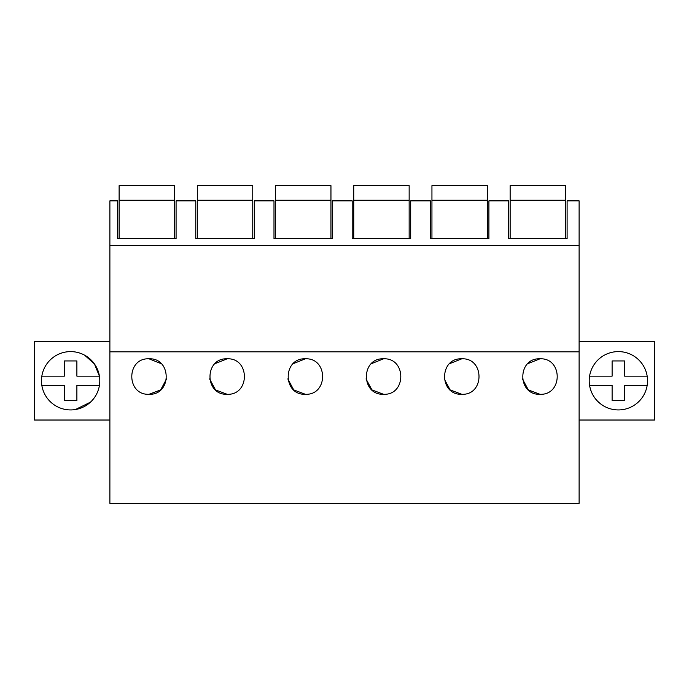 <?xml version="1.0" encoding="UTF-8"?>
<svg xmlns="http://www.w3.org/2000/svg" width="689" height="689" viewBox="0 0 689 689"><rect width="100%" height="100%" fill="white"/><g stroke="black" fill="none" stroke-linecap="round" stroke-linejoin="round"><path stroke-width="1.03" d="M579.113 351.821L579.113 503.375L109.887 503.375L109.887 351.821L579.113 351.821L579.113 245.508L109.887 245.508L109.887 351.821M109.887 200.861L109.887 245.508L579.113 245.508L579.113 200.861L567.107 200.861L567.107 238.583L508.611 238.583L508.611 200.861L488.906 200.861L488.906 238.583L430.401 238.583L430.401 200.861L410.696 200.861L410.696 238.583L352.2 238.583L352.2 200.861L332.494 200.861L332.494 238.583L273.989 238.583L273.989 200.861L254.284 200.861L254.284 238.583L195.788 238.583L195.788 200.861L176.083 200.861L176.083 238.583L117.578 238.583L117.578 200.861L109.887 200.861M540.012 358.797C562.904 357.789 562.965 395.262 540.012 394.297C517.06 395.262 517.12 357.789 540.012 358.797L527.791 363.689M161.209 363.689L148.988 358.797C126.096 357.789 126.035 395.262 148.988 394.297L160.666 389.905L166.574 378.916M148.988 358.797C171.88 357.789 171.94 395.262 148.988 394.297M227.189 358.797C250.081 357.789 250.141 395.262 227.189 394.297C204.237 395.262 204.297 357.789 227.189 358.797L214.968 363.689M461.811 358.797C438.919 357.789 438.859 395.262 461.811 394.297C484.763 395.262 484.703 357.789 461.811 358.797L449.581 363.689M383.601 358.797C360.709 357.789 360.648 395.262 383.601 394.297C406.553 395.262 406.493 357.789 383.601 358.797L371.38 363.689M305.399 358.797C328.291 357.789 328.352 395.262 305.399 394.297C282.447 395.262 282.507 357.789 305.399 358.797L293.178 363.689M109.887 341.511L34.45 341.511L34.45 420.023L109.887 420.023M84.609 355.171A29.171 29.171 0 0 0 45.035 366.789A29.171 29.171 0 0 0 56.644 406.364A29.171 29.171 0 0 0 96.227 394.754A29.171 29.171 0 0 0 84.609 355.171L94.445 363.947L99.414 376.151A29.171 29.171 0 0 1 99.423 385.384L76.884 385.384L76.884 400.585L64.37 400.585L64.37 385.384L41.831 385.384A29.171 29.171 0 0 1 41.831 376.151L64.37 376.151L64.37 360.95L76.884 360.95L76.884 376.151L99.423 376.151M579.113 420.023L654.55 420.023L654.55 341.511L579.113 341.511M632.356 355.171A29.171 29.171 0 0 0 592.773 366.789A29.171 29.171 0 0 0 604.391 406.364A29.171 29.171 0 0 0 643.965 394.754A29.171 29.171 0 0 0 632.356 355.171M522.426 378.916L528.334 389.905L540.012 394.297M209.602 378.916L215.511 389.905L227.189 394.297M444.216 378.916L450.132 389.905L461.811 394.297M366.014 378.916L371.922 389.905L383.601 394.297M287.813 378.916L293.721 389.905L305.399 394.297M174.541 200.258L119.119 200.258L119.119 185.625L174.541 185.625L174.541 238.583M119.119 200.258L119.119 238.583M252.751 200.258L197.33 200.258L197.33 185.625L252.751 185.625L252.751 238.583M197.33 200.258L197.33 238.583M330.953 200.258L275.531 200.258L275.531 185.625L330.953 185.625L330.953 238.583M275.531 200.258L275.531 238.583M409.154 200.258L353.733 200.258L353.733 185.625L409.154 185.625L409.154 238.583M353.733 200.258L353.733 238.583M487.364 200.258L431.943 200.258L431.943 185.625L487.364 185.625L487.364 238.583M431.943 200.258L431.943 238.583M565.566 200.258L510.144 200.258L510.144 185.625L565.566 185.625L565.566 238.583M510.144 200.258L510.144 238.583M90.431 402.178L75.428 409.533M76.884 385.384L76.884 400.585M64.37 376.151L64.37 360.95M647.169 376.151A29.171 29.171 0 0 1 647.169 385.384L624.63 385.384L624.63 400.585L612.116 400.585L612.116 385.384L589.577 385.384A29.171 29.171 0 0 1 589.577 376.151L612.116 376.151L612.116 360.95L624.63 360.95L624.63 376.151L647.169 376.151M604.391 406.364C596.218 401.661 591.274 394.668 589.577 385.384M624.63 385.384L624.63 400.585M612.116 376.151L612.116 360.95"/></g></svg>
